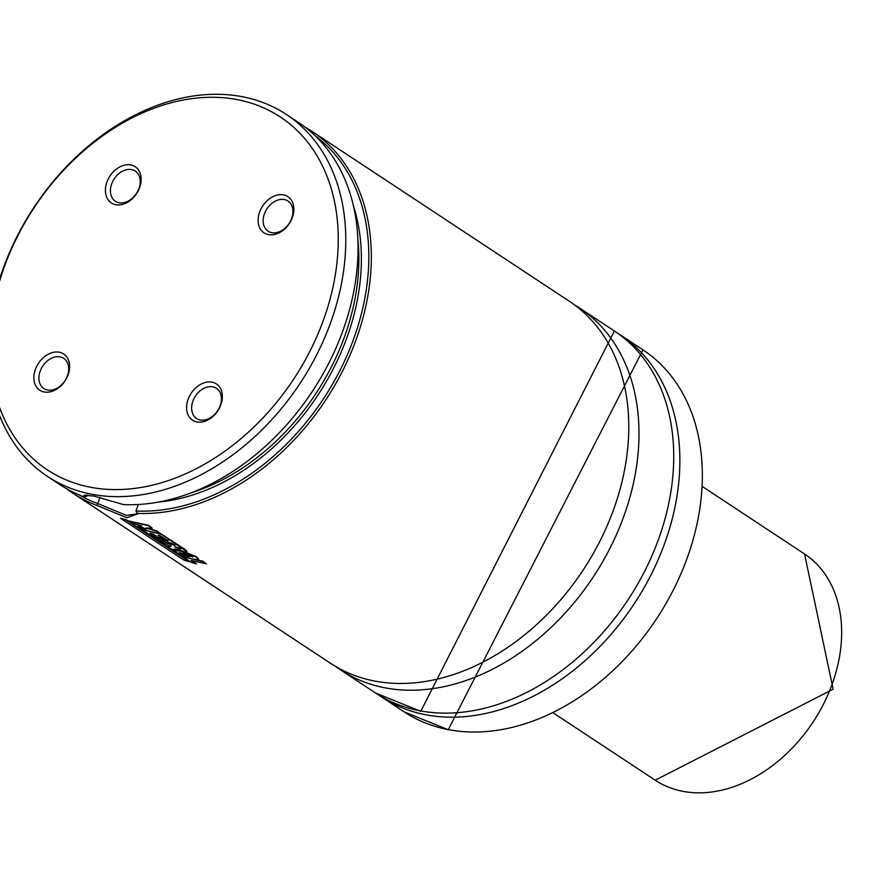 <?xml version="1.0" encoding="UTF-8"?>
<svg xmlns="http://www.w3.org/2000/svg" width="877" height="877" viewBox="0 0 877 877"><rect width="100%" height="100%" fill="white"/><g stroke="black" fill="none" stroke-linecap="round" stroke-linejoin="round"><path stroke-width="1.32" d="M66.531 488.686A216.849 159.504 -56.6 0 0 73.021 493.302L330.476 663.253A216.849 159.504 -56.6 0 0 374.084 680.936A216.849 159.504 -56.6 0 0 599.101 542.764A216.849 159.504 -56.6 0 0 569.414 301.315L311.96 131.353A216.849 159.504 -56.6 0 0 305.163 127.198M196.064 563.834L191.866 562.639L182.876 556.698L202.817 561.532L206.446 563.922L191.197 560.425L196.064 563.834M192.173 556.084L188.204 556.095L179.741 552.631M185.825 557.07L175.016 551.622L173.909 550.339L181.923 551.425L196.327 557.081L198.64 559.373L193.269 559.219L185.825 557.07M179.697 553.025L183.26 553.288L192.063 556.424L188.084 556.424L179.467 552.718M173.953 549.232L171.892 549.44L167.573 546.59L171.004 546.283L170.215 545.768L163.44 543.872L159.833 541.493L174.896 545.33L171.771 543.269L156.665 539.41L153.047 537.02L168.154 540.879L160.327 535.715L158.123 535.233L163.155 538.544L158.386 537.404L153.398 534.104L149.945 533.194L155.35 536.757L150.636 535.419L141.625 529.478L161.521 534.29L186.911 551.633L184.729 551.808L175.904 548.958L173.953 549.232M145.253 530.289L141.087 529.094L137.503 526.726L146.492 529.182L137.853 525.422L141.603 525.772L132.109 523.185L128.656 520.905L148.564 525.74L152.181 528.129L146.207 527.987L157.202 531.44L160.93 533.896L145.253 530.289M119.009 202.719A18.066 13.298 -56.6 0 0 137.755 191.208A18.066 13.298 -56.6 0 0 135.277 171.081A18.066 13.298 -56.6 0 0 131.649 169.612A18.066 13.298 -56.6 0 0 112.892 181.122A18.066 13.298 -56.6 0 0 115.369 201.239A18.066 13.298 -56.6 0 0 119.009 202.719M115.698 204.681A21.684 15.95 -56.6 0 0 139.476 187.996A21.684 15.95 -56.6 0 0 130.87 164.953A21.684 15.95 -56.6 0 0 107.082 181.638A21.684 15.95 -56.6 0 0 115.698 204.681M284.367 199.572A18.066 13.298 123.4 0 1 287.996 201.041A18.066 13.298 123.4 0 1 290.473 221.157A18.066 13.298 123.4 0 1 271.727 232.679A18.066 13.298 123.4 0 1 268.088 231.199A18.066 13.298 123.4 0 1 265.61 211.083A18.066 13.298 123.4 0 1 284.367 199.572M283.589 194.913A21.684 15.95 123.4 0 1 292.194 217.945A21.684 15.95 123.4 0 1 268.417 234.641A21.684 15.95 123.4 0 1 259.8 211.598A21.684 15.95 123.4 0 1 283.589 194.913M47.49 390.013A18.066 13.298 123.4 0 1 43.85 388.533A18.066 13.298 123.4 0 1 41.372 368.417A18.066 13.298 123.4 0 1 60.129 356.906A18.066 13.298 123.4 0 1 63.758 358.375A18.066 13.298 123.4 0 1 66.235 378.491A18.066 13.298 123.4 0 1 47.49 390.013M44.179 391.975A21.684 15.95 123.4 0 1 35.562 368.932A21.684 15.95 123.4 0 1 59.351 352.236A21.684 15.95 123.4 0 1 67.957 375.279A21.684 15.95 123.4 0 1 44.179 391.975M212.848 386.856A18.066 13.298 -56.6 0 0 194.091 398.377A18.066 13.298 -56.6 0 0 196.569 418.493A18.066 13.298 -56.6 0 0 200.208 419.973A18.066 13.298 -56.6 0 0 218.954 408.452A18.066 13.298 -56.6 0 0 216.476 388.336A18.066 13.298 -56.6 0 0 212.848 386.856M212.07 382.197A21.684 15.95 -56.6 0 0 188.281 398.892A21.684 15.95 -56.6 0 0 196.897 421.936A21.684 15.95 -56.6 0 0 220.675 405.24A21.684 15.95 -56.6 0 0 212.07 382.197M78.974 494.803A215.04 158.178 -56.6 0 0 97.522 503.453L126.452 515.391L136.834 513.944L136.823 512.365M97.753 503.31L100.011 497.402M87.404 495.088L87.02 496.086L84.324 496.908L84.181 495.198L94.157 496.141L123.493 504.593A216.849 159.504 -56.6 0 0 334.06 352.302A216.849 159.504 -56.6 0 0 298.673 122.583L286.417 114.492A216.849 159.504 -56.6 0 0 242.808 96.81A216.849 159.504 -56.6 0 0 17.792 234.992A216.849 159.504 -56.6 0 0 47.479 476.43A216.849 159.504 -56.6 0 0 91.087 494.113A216.849 159.504 -56.6 0 0 316.104 355.941A216.849 159.504 -56.6 0 0 286.417 114.492M86.209 495.012L87.02 496.086M378.557 694.935A216.849 159.504 -56.6 0 0 381.561 696.974A216.849 159.504 -56.6 0 0 425.17 714.656A216.849 159.504 -56.6 0 0 650.186 576.485A216.849 159.504 -56.6 0 0 620.499 335.036A216.849 159.504 -56.6 0 0 617.43 333.085M335.672 666.498A216.849 159.504 -56.6 0 0 340.693 670.006A216.849 159.504 -56.6 0 0 384.301 687.689A216.849 159.504 -56.6 0 0 609.318 549.506A216.849 159.504 -56.6 0 0 579.631 308.057A216.849 159.504 -56.6 0 0 574.435 304.823M138.347 504.494L135.935 510.809L137.415 513.385A216.849 159.504 -56.6 0 0 347.511 360.699A216.849 159.504 -56.6 0 0 311.96 131.353M137.415 513.385L137.711 513.878L126.847 517.726L97.029 505.47L97.522 503.453M128.656 520.905L148.662 525.4L152.181 528.129M147.511 528.053L157.301 531.1L160.93 533.896M160.951 533.83L184.915 549.342L186.9 551.447M174.041 550.197L179.467 550.449M184.422 551.754L196.426 556.752L198.651 559.197M182.876 556.698L187.459 557.64M195.209 559.592L202.916 561.192L206.446 563.922M192.26 560.71L196.569 563.966M167.573 546.59L171.136 545.954M159.833 541.493L175.005 545.001M153.047 537.02L168.263 540.55M137.503 526.726L142.436 527.768M137.853 525.422L139.531 525.246M73.021 493.302A216.849 159.504 -56.6 0 0 97.029 505.47M120.566 518.307L126.31 519.765L189.476 561.883L183.852 560.085L120.566 518.307L126.167 520.094L189.476 561.883M159.055 535.441L163.155 538.544M151.008 533.479L155.35 536.757M89.914 487.13A211.423 155.525 -56.6 0 0 321.815 324.424A211.423 155.525 -56.6 0 0 237.842 99.748A211.423 155.525 -56.6 0 0 5.953 262.453A211.423 155.525 -56.6 0 0 89.914 487.13M47.479 476.43L59.735 484.532A216.849 159.504 -56.6 0 0 84.324 496.908M136.045 511.006A215.04 158.178 -56.6 0 0 342.973 364.372A215.04 158.178 -56.6 0 0 315.687 136.231M180.344 548.903L174.775 546.875L178.634 547.719L180.596 549.199M180.465 548.574L174.885 546.546M192.063 556.424L192.721 557.07M447.643 729.5A216.849 159.504 -56.6 0 0 672.659 591.317A216.849 159.504 -56.6 0 0 642.973 349.868L448.213 729.73L404.034 711.817A216.849 159.504 -56.6 0 0 447.643 729.5M419.042 710.611A216.849 159.504 -56.6 0 0 644.047 572.44A216.849 159.504 -56.6 0 0 614.371 330.991L420.752 711.324L375.433 692.929A216.849 159.504 -56.6 0 0 419.042 710.611M190.353 493.104A204.198 150.208 -56.6 0 0 357.882 239.322M158.09 502.137A206.007 151.535 -56.6 0 0 353.508 206.106M804.549 553.979L833.15 689.223L655.218 780.19A135.529 99.693 -56.6 0 0 831.122 686.943A135.529 99.693 -56.6 0 0 804.549 553.979L702.751 486.768M642.973 349.868L620.499 335.036M614.371 330.991L579.631 308.057M375.433 692.929L340.693 670.006M404.034 711.817L381.561 696.974M655.218 780.19L553.409 712.99"/></g></svg>
